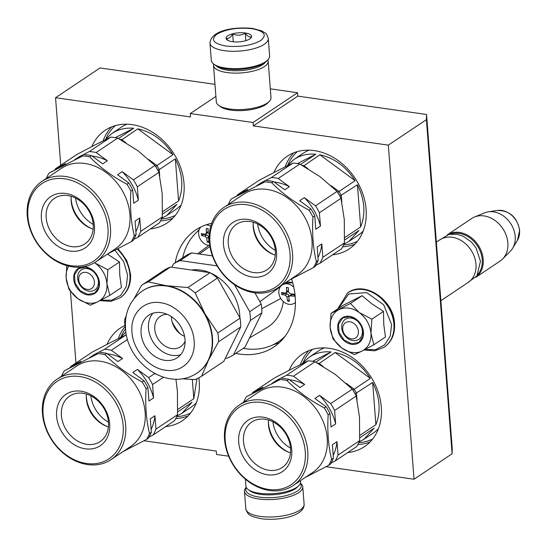 <?xml version="1.0" encoding="UTF-8"?>
<svg xmlns="http://www.w3.org/2000/svg" width="547" height="547" viewBox="0 0 547 547"><rect width="100%" height="100%" fill="white"/><g stroke="black" fill="none" stroke-linecap="round" stroke-linejoin="round"><path stroke-width="0.82" d="M426.537 114.48L426.393 119.67L452.102 453.778L452.246 448.588L426.537 114.48L297.821 96.135L297.561 92.73L270.314 88.846M60.744 165.262L55.548 97.715L100.033 67.951L214.978 84.334M426.393 119.67L388.329 145.133L253.329 125.899L297.821 96.135M452.102 453.778L414.038 479.24L326.074 466.707M143.984 440.766L216.25 451.063L216.516 454.468L228.653 456.198M70.46 291.496L75.958 363.003M55.548 97.715L190.541 116.949L190.281 113.544L215.908 96.402M297.561 92.73L253.07 122.487L190.281 113.544M253.07 122.487L253.329 125.899M347.769 452.554A55.746 44.163 -123.8 0 0 364.439 446.653A55.746 44.163 -123.8 0 0 381.321 407.146A55.746 44.163 -123.8 0 0 351.844 357.253A55.746 44.163 -123.8 0 0 302.45 353.991A55.746 44.163 -123.8 0 0 289.124 370.278M165.679 426.605A55.746 44.163 -123.8 0 0 182.349 420.705A55.746 44.163 -123.8 0 0 199.231 381.197A55.746 44.163 -123.8 0 0 198.876 377.82M124.942 325.458A55.746 44.163 -123.8 0 0 120.361 328.043A55.746 44.163 -123.8 0 0 107.034 344.33M332.549 254.813A55.746 44.163 -123.8 0 0 349.225 248.912A55.746 44.163 -123.8 0 0 366.1 209.405A55.746 44.163 -123.8 0 0 336.631 159.512A55.746 44.163 -123.8 0 0 287.23 156.251A55.746 44.163 -123.8 0 0 273.91 172.537M150.466 228.865A55.746 44.163 -123.8 0 0 167.136 222.971A55.746 44.163 -123.8 0 0 184.018 183.457A55.746 44.163 -123.8 0 0 154.541 133.564A55.746 44.163 -123.8 0 0 105.147 130.309A55.746 44.163 -123.8 0 0 91.821 146.596M291.592 278.963A70.365 55.746 56.2 0 1 295.223 297.089A70.365 55.746 56.2 0 1 273.917 346.962A70.365 55.746 56.2 0 1 235.736 353.376M175.17 262.84A70.365 55.746 56.2 0 1 195.669 229.993A70.365 55.746 56.2 0 1 211.703 223.32M414.038 479.24L388.329 145.133M358.415 331.434A9.135 7.241 -123.8 0 0 349.916 321.793A9.135 7.241 -123.8 0 0 342.723 329.198A9.135 7.241 56.2 0 0 351.222 338.839A9.135 7.241 56.2 0 0 358.415 331.434M440.868 300.693L468.232 282.389A25.586 20.273 56.2 0 0 475.979 264.249A25.586 20.273 -123.8 0 0 462.454 241.35A25.586 20.273 -123.8 0 0 439.774 239.853L436.362 242.136M477.729 274.532A24.854 19.692 56.2 0 0 482.215 259.572A24.854 19.692 -123.8 0 0 450.666 234.075M475.822 277.302A25.586 20.273 56.2 0 0 483.213 259.415A25.586 20.273 -123.8 0 0 469.9 236.666A25.586 20.273 -123.8 0 0 447.378 234.779M497.449 210.431C509.681 210.513 517.079 217.125 519.65 230.266L517.441 240.311A19.172 15.193 56.2 0 0 519.52 230.656A19.172 15.193 56.2 0 0 497.449 210.431L488.334 211.826A23.343 18.495 -123.8 0 1 515.206 236.448A23.343 18.495 56.2 0 1 512.676 248.201A23.343 18.495 56.2 0 1 510.419 251.107L502.618 258.991A25.586 20.273 56.2 0 0 507.862 242.923A25.586 20.273 -123.8 0 0 474.529 216.995A25.586 20.273 -123.8 0 0 471.664 218.526L447.357 234.786M502.618 258.991A25.586 20.273 56.2 0 1 500.115 261.056L475.808 277.315M488.334 211.826A23.343 18.495 -123.8 0 0 484.792 212.797L474.529 216.995M94.412 282.013A9.135 7.241 -123.8 0 0 85.906 272.372A9.135 7.241 -123.8 0 0 78.713 279.777A9.135 7.241 56.2 0 0 87.219 289.418A9.135 7.241 56.2 0 0 94.412 282.013M88.272 303.059A23.76 18.824 -123.8 0 0 98.241 301.541L90.399 305.24L78.064 298.799A23.76 18.824 -123.8 0 0 88.272 303.059M88.915 291.154A12.061 9.559 56.2 0 1 78.44 281.917A12.061 9.559 56.2 0 1 81.339 269.876A12.061 9.559 56.2 0 1 87.185 268.652A12.061 9.559 56.2 0 1 97.653 277.89A12.061 9.559 56.2 0 1 94.754 289.931A12.061 9.559 56.2 0 1 88.915 291.154M114.952 250.252L123.738 261.705L127.615 275.23L126.261 286.601L120.634 295.421L111.677 300.214L100.88 300.18M82.809 266.847A14.988 11.877 56.2 0 1 85.489 266.922A14.988 11.877 56.2 0 1 99.438 282.731A14.988 11.877 56.2 0 1 87.643 294.874A14.988 11.877 56.2 0 1 73.975 281.042A14.988 11.877 56.2 0 1 81.954 266.963M94.617 262.649L95.287 263.155C102.18 268.515 106.07 275.401 106.973 283.804L109.824 295.353L121.441 287.578L119.779 275.237L119.472 261.986L107.444 254.109M119.472 261.986L107.855 269.76L106.973 283.804C107.362 292.139 104.45 298.047 98.241 301.541L109.824 295.353M107.855 269.76L95.287 263.155A23.76 18.824 -123.8 0 0 94.59 262.663M78.064 298.799L77.612 298.471A23.76 18.824 56.2 0 1 66.18 278.259L66.139 277.719A23.76 18.824 56.2 0 1 68.669 266.136M77.612 298.471L69.011 289.534L66.18 278.259M66.139 277.719L66.768 265.637M87.8 294.409L80.19 290.731L75.11 283.216L74.508 274.758L78.624 268.618L85.701 267.134L93.311 270.82L98.392 278.334L98.993 286.785L94.877 292.925L87.8 294.409M352.275 352.48A23.76 18.824 -123.8 0 0 362.244 350.962L354.401 354.654L342.066 348.22A23.76 18.824 -123.8 0 0 352.275 352.48M352.918 340.576A12.061 9.559 56.2 0 1 342.443 331.338A12.061 9.559 56.2 0 1 345.342 319.298A12.061 9.559 56.2 0 1 351.188 318.074A12.061 9.559 56.2 0 1 361.656 327.311A12.061 9.559 56.2 0 1 358.757 339.352A12.061 9.559 56.2 0 1 352.918 340.576M338.47 308.399L348.671 294.033L366.627 292.577L383.686 304.734L391.618 324.651L390.264 336.015L384.637 344.842L375.68 349.636L364.883 349.595M351.646 344.295A14.988 11.877 56.2 0 1 337.697 328.48A14.988 11.877 56.2 0 1 349.492 316.337A14.988 11.877 56.2 0 1 363.44 332.152A14.988 11.877 56.2 0 1 351.646 344.295M373.827 344.774L385.444 337L383.782 324.658L383.474 311.407L371.871 303.845L362.087 295.708L342.661 305.595L331.044 313.369L350.463 303.482L359.29 312.576C366.182 317.937 370.073 324.815 370.975 333.226C371.365 341.554 368.452 347.468 362.244 350.962L373.827 344.774L370.975 333.226L371.857 319.181L383.474 311.407M371.857 319.181L359.29 312.576A23.76 18.824 -123.8 0 0 339.092 309.568M342.066 348.22L341.615 347.885A23.76 18.824 56.2 0 1 330.183 327.68L330.142 327.14A23.76 18.824 56.2 0 1 338.682 309.78M341.615 347.885L333.014 338.955L330.183 327.68M330.142 327.14L331.044 313.369M362.087 295.708L350.463 303.482M351.803 343.831L344.193 340.145L339.113 332.638L338.511 324.18L342.627 318.039L349.704 316.556L357.314 320.234L362.394 327.749L362.996 336.207L358.88 342.347L351.803 343.831M300.324 483.418A27.781 9.819 175.6 0 1 290.19 494.44A27.781 9.819 175.6 0 1 259.422 497.127A27.781 9.819 175.6 0 1 246.355 487.568M300.406 483.165A29.244 10.338 175.6 0 1 302.771 486.823A29.244 10.338 175.6 0 1 288.419 496.997A29.244 10.338 175.6 0 1 258.786 498.987A29.244 10.338 175.6 0 1 244.461 491.309A29.244 10.338 175.6 0 1 246.239 487.336M209.959 42.987L211.299 60.375A29.244 10.338 -4.4 0 0 213.761 64.102L215.203 65.168A27.781 9.819 -4.4 0 0 226.472 68.922A27.781 9.819 -4.4 0 0 266.492 61.223L267.75 59.951A29.244 10.338 -4.4 0 0 269.609 55.89L268.276 38.502C267.052 34.858 266.04 33.039 265.247 33.052L261.623 30.851L252.611 28.444C236.051 26.714 211.422 29.524 209.959 42.987A29.244 10.338 -4.4 0 0 224.291 50.666A29.244 10.338 -4.4 0 0 253.924 48.676A29.244 10.338 -4.4 0 0 268.276 38.502M213.761 64.102A29.244 10.338 -4.4 0 0 225.624 68.054A29.244 10.338 -4.4 0 0 267.75 59.951M225.877 46.016C239.996 47.404 251.647 45.551 260.83 40.471C267.415 35.008 264.413 31.07 251.832 28.656C237.713 27.268 226.068 29.114 216.879 34.201C210.301 39.664 213.303 43.603 225.877 46.016M232.366 41.675A12.793 4.52 -4.4 0 0 250.799 38.133A12.793 4.52 -4.4 0 0 245.343 32.998A12.793 4.52 -4.4 0 0 230.383 34.516A12.793 4.52 -4.4 0 0 227.176 39.952A12.793 4.52 -4.4 0 0 232.366 41.675M250.17 38.673L251.497 36.656C249.589 37.599 247.517 36.437 245.288 33.162C241.241 35.541 237.029 35.808 232.66 33.969C230.677 37.511 228.537 38.94 226.239 38.263L228.017 40.457M245.288 33.162L245.863 40.656M232.66 33.969L233.261 41.784M300.46 480.656L300.556 481.845A27.412 9.689 175.6 0 1 298.812 485.654A27.412 9.689 175.6 0 1 259.319 493.25A27.412 9.689 175.6 0 1 248.194 489.551A27.412 9.689 175.6 0 1 245.89 486.057L245.357 479.124M298.812 485.654L297.233 487.247A25.586 9.046 175.6 0 1 260.379 494.338A25.586 9.046 175.6 0 1 249.993 490.878L248.194 489.551M216.427 65.955A25.586 9.046 -4.4 0 0 227.743 70.221A25.586 9.046 -4.4 0 0 265.398 62.187M213.665 64.033A27.412 9.689 -4.4 0 0 213.515 65.353A27.412 9.689 -4.4 0 0 226.95 72.546A27.412 9.689 -4.4 0 0 254.724 70.686A27.412 9.689 -4.4 0 0 268.18 61.141A27.412 9.689 -4.4 0 0 267.832 59.862M213.515 65.353L216.325 101.831A27.412 9.689 -4.4 0 0 218.629 105.325L220.427 106.658A25.586 9.046 -4.4 0 0 230.813 110.111A25.586 9.046 -4.4 0 0 267.668 103.021L269.247 101.427A27.412 9.689 -4.4 0 0 270.991 97.626L268.18 61.141M218.629 105.325A27.412 9.689 -4.4 0 0 229.754 109.024A27.412 9.689 -4.4 0 0 269.247 101.427M257.685 224.024A29.422 23.316 -123.8 0 0 275.305 250.362M274.074 254.711A29.422 23.316 56.2 0 1 253.199 223.497M275.257 255.093A27.377 21.689 56.2 0 1 273.315 254.423A27.377 21.689 56.2 0 1 253.172 224.311A27.377 21.689 56.2 0 1 253.295 222.26M265.247 270.82A27.377 21.689 56.2 0 1 233.063 258.006A27.377 21.689 56.2 0 1 236.571 224.27A27.377 21.689 56.2 0 1 238.335 223.238A27.377 21.689 56.2 0 1 270.519 236.051A27.377 21.689 56.2 0 1 267.011 269.787A27.377 21.689 56.2 0 1 265.247 270.82M265.192 275.059A30.885 24.471 56.2 0 1 228.147 259.346A30.885 24.471 56.2 0 1 234.827 221.378A30.885 24.471 56.2 0 1 271.88 237.09A30.885 24.471 56.2 0 1 265.192 275.059M272.919 288.713A46.604 36.922 -123.8 0 0 283.004 231.422A46.604 36.922 -123.8 0 0 227.101 207.723A46.604 36.922 -123.8 0 0 217.015 265.015A46.604 36.922 -123.8 0 0 272.919 288.713M274.744 289.684A48.43 38.372 -123.8 0 0 277.869 287.852A48.43 38.372 -123.8 0 0 284.064 228.181A48.43 38.372 -123.8 0 0 227.128 205.515A48.43 38.372 -123.8 0 0 224.01 207.347A48.43 38.372 -123.8 0 0 217.809 267.018A48.43 38.372 -123.8 0 0 274.744 289.684M277.869 287.852L297.329 274.833A48.43 38.372 -123.8 0 0 303.53 215.162A48.43 38.372 -123.8 0 0 246.594 192.496A48.43 38.372 -123.8 0 0 243.47 194.322L224.01 207.347M289.862 279.832L313.452 267.592A54.83 43.439 -123.8 0 0 316.371 261.657C313.116 248.29 311.975 233.425 312.939 217.07L314.778 215.846L315.804 229.241L320.439 226.137L319.414 212.749L340.979 198.322L344.295 219.538L344.405 242.902L322.839 257.329L321.814 243.935L317.178 247.039L318.204 260.427L316.371 261.657M309.034 210.164C294.56 202.513 282.136 193.392 271.763 182.807L273.596 181.577L284.796 189.795L289.431 186.698L278.232 178.479L299.797 164.052L320.036 176.66L337.068 191.409L315.503 205.836L304.303 197.617L299.674 200.722L310.867 208.94L309.034 210.164A54.83 43.439 56.2 0 1 312.939 217.07M271.763 182.807A54.83 43.439 -123.8 0 0 264.933 181.836L231.101 199.06A54.83 43.439 -123.8 0 0 228.42 204.393M344.548 240.078L358.948 230.444L348.815 241.487L358.087 235.292A49.346 39.097 -123.8 0 0 363.208 230.998M309.137 150.158A49.346 39.097 -123.8 0 0 306.388 151.396A49.346 39.097 -123.8 0 0 303.209 153.263L294.149 159.321M286.806 166.049L293.937 159.457L297.124 157.598C302.778 154.746 309.014 153.618 315.817 154.213L300.529 164.442M307.879 168.62L303.735 165.577A49.346 39.097 -123.8 0 0 302.081 165.297M303.462 166.062L319.865 154.794C334.292 157.974 346.039 166.603 355.112 180.667L338.99 191.457L330.928 185.542M341.8 202.028L341.301 195.546A49.346 39.097 -123.8 0 0 338.99 191.457L337.697 192.4M339.831 196.086L357.43 184.756C364.774 199.71 365.854 213.768 360.671 226.93L344.637 237.658M348.815 241.487L343.878 244.181M313.452 267.592L315.284 266.362A54.83 43.439 -123.8 0 0 318.204 260.427M315.899 265.316L319.92 263.264L341.485 248.837A54.83 43.439 -123.8 0 0 344.405 242.902M231.101 199.06L243.094 192.66L247.729 189.556L237.569 194.732L259.134 180.305L277.657 170.616L292.973 163.081L271.401 177.508L261.24 182.684L256.605 185.782L264.933 181.836M273.596 181.577A54.83 43.439 -123.8 0 0 266.772 180.606M317.992 257.637A50.262 39.822 -123.8 0 0 321.814 243.935M319.92 263.264A54.83 43.439 -123.8 0 0 322.839 257.329M337.068 191.409A54.83 43.439 56.2 0 1 340.979 198.322M315.503 205.836A54.83 43.439 56.2 0 1 319.414 212.749M304.303 197.617A50.262 39.822 56.2 0 1 320.439 226.137M314.778 215.846A54.83 43.439 -123.8 0 0 310.867 208.94M237.569 194.732A54.83 43.439 -123.8 0 0 236.954 195.785M289.431 186.698A50.262 39.822 -123.8 0 0 274.163 181.994M263.654 182.192A50.262 39.822 -123.8 0 0 261.24 182.684M278.232 178.479A54.83 43.439 -123.8 0 0 271.401 177.508M299.797 164.052A54.83 43.439 -123.8 0 0 292.973 163.081M339.824 196.038A48.252 38.228 -123.8 0 0 337.82 192.496M297.404 163.587L315.817 154.213M319.865 154.794L355.112 180.667M357.43 184.756L360.671 226.93M272.898 421.764A29.422 23.316 -123.8 0 0 290.519 448.102M289.288 452.444A29.422 23.316 56.2 0 1 268.413 421.238M290.471 452.834A27.377 21.689 56.2 0 1 288.536 452.164A27.377 21.689 56.2 0 1 268.386 422.045A27.377 21.689 56.2 0 1 268.509 420M280.467 468.553A27.377 21.689 56.2 0 1 248.276 455.74A27.377 21.689 56.2 0 1 251.784 422.011A27.377 21.689 56.2 0 1 253.548 420.978A27.377 21.689 56.2 0 1 285.732 433.792A27.377 21.689 56.2 0 1 282.231 467.521A27.377 21.689 56.2 0 1 280.467 468.553M280.413 472.793A30.885 24.471 56.2 0 1 243.36 457.087A30.885 24.471 56.2 0 1 250.041 419.118A30.885 24.471 56.2 0 1 287.093 434.824A30.885 24.471 56.2 0 1 280.413 472.793M288.139 486.454A46.604 36.922 -123.8 0 0 298.218 429.163A46.604 36.922 -123.8 0 0 242.314 405.464A46.604 36.922 -123.8 0 0 232.236 462.748A46.604 36.922 -123.8 0 0 288.139 486.454M289.965 487.425A48.43 38.372 -123.8 0 0 293.083 485.592A48.43 38.372 -123.8 0 0 299.277 425.922A48.43 38.372 -123.8 0 0 242.342 403.255A48.43 38.372 -123.8 0 0 239.224 405.081A48.43 38.372 -123.8 0 0 233.029 464.752A48.43 38.372 -123.8 0 0 289.965 487.425M293.083 485.592L312.549 472.574A48.43 38.372 -123.8 0 0 318.744 412.903A48.43 38.372 -123.8 0 0 261.808 390.23A48.43 38.372 -123.8 0 0 258.69 392.062L239.224 405.081M305.076 477.565L328.665 465.326A54.83 43.439 -123.8 0 0 331.585 459.391C328.33 446.031 327.188 431.166 328.159 414.811L329.991 413.587L331.024 426.975L335.653 423.877L334.627 410.482L356.193 396.055L359.509 417.272L359.625 440.636L338.053 455.063L337.027 441.675L332.391 444.773L333.424 458.167L331.585 459.391M324.248 407.905C309.773 400.247 297.349 391.126 286.977 380.548L288.816 379.317L300.009 387.536L304.645 384.438L293.445 376.22L315.017 361.793L335.256 374.394L352.282 389.149L330.716 403.577L319.523 395.358L314.887 398.455L326.08 406.674L324.248 407.905A54.83 43.439 56.2 0 1 328.159 414.811M286.977 380.548A54.83 43.439 -123.8 0 0 280.153 379.57L246.314 396.794A54.83 43.439 -123.8 0 0 243.634 402.127M359.762 437.812L374.162 428.178L364.028 439.227L373.3 433.026A49.346 39.097 -123.8 0 0 378.428 428.732M324.35 347.899A49.346 39.097 -123.8 0 0 321.602 349.136A49.346 39.097 -123.8 0 0 318.422 350.996L309.363 357.061M302.019 363.789L309.158 357.198L312.337 355.338C317.992 352.487 324.227 351.359 331.038 351.953L315.742 362.182M323.092 366.36L318.949 363.317A49.346 39.097 -123.8 0 0 317.294 363.03M318.682 363.803L335.079 352.528C349.506 355.714 361.259 364.336 370.333 378.408L354.203 389.197L346.148 383.283M357.013 399.768L356.514 393.286A49.346 39.097 -123.8 0 0 354.203 389.197L352.911 390.141M355.044 393.826L372.644 382.497C379.987 397.443 381.068 411.501 375.892 424.67L359.851 435.398M364.028 439.227L359.092 441.921M328.665 465.326L330.504 464.102A54.83 43.439 -123.8 0 0 333.424 458.167M331.113 463.049L335.133 461.005L356.699 446.578A54.83 43.439 -123.8 0 0 359.625 440.636M246.314 396.794L258.314 390.394L262.943 387.297L252.782 392.472L274.348 378.045L292.871 368.357L308.187 360.815L286.621 375.242L276.454 380.418L271.818 383.522L280.153 379.57M288.816 379.317A54.83 43.439 -123.8 0 0 281.985 378.346M333.205 455.377A50.262 39.822 -123.8 0 0 337.027 441.675M335.133 461.005A54.83 43.439 -123.8 0 0 338.053 455.063M352.282 389.149A54.83 43.439 56.2 0 1 356.193 396.055M330.716 403.577A54.83 43.439 56.2 0 1 334.627 410.482M319.523 395.358A50.262 39.822 56.2 0 1 335.653 423.877M329.991 413.587A54.83 43.439 -123.8 0 0 326.08 406.674M252.782 392.472A54.83 43.439 -123.8 0 0 252.174 393.519M304.645 384.438A50.262 39.822 -123.8 0 0 289.377 379.734M278.867 379.933A50.262 39.822 -123.8 0 0 276.454 380.418M293.445 376.22A54.83 43.439 -123.8 0 0 286.621 375.242M315.017 361.793A54.83 43.439 -123.8 0 0 308.187 360.815M355.037 393.772A48.252 38.228 -123.8 0 0 353.034 390.23M312.617 361.328L331.038 351.953M335.079 352.528L370.333 378.408M372.644 382.497L375.892 424.67M293.801 287.216A10.967 8.69 -123.8 0 0 282.163 284.994A10.967 8.69 -123.8 0 0 278.847 292.761A10.967 8.69 56.2 0 0 284.645 302.58A10.967 8.69 56.2 0 0 294.361 303.223L295.435 302.498M295.435 302.334A10.967 8.69 56.2 0 1 294.361 303.223M281.65 293.438L281.575 292.413A51.165 18.085 -4.4 0 0 285.117 293.096L285.985 292.925L286.56 291.613A51.165 25.442 -81.9 0 1 286.464 287.373A50.652 17.901 -4.4 0 0 288.351 287.64A51.165 25.442 98.1 0 0 288.44 291.886L290.142 293.814A51.165 18.085 -4.4 0 0 294.136 294.197L294.293 296.242A51.165 18.085 175.6 0 1 290.3 295.859L289.39 296.057L288.864 297.336A51.165 25.442 98.1 0 0 289.397 301.281A50.652 17.901 175.6 0 1 287.517 301.014A51.165 25.442 -81.9 0 1 286.977 297.069L285.274 295.141A51.165 18.085 175.6 0 1 281.732 294.457L281.65 293.438M283.264 292.754L283.312 293.397L281.732 294.457M288.146 287.613L288.365 290.409A1.826 1.45 56.2 0 1 287.811 291.701L286.006 292.905M289.425 296.036L291.223 294.833A1.826 1.45 56.2 0 1 292.105 294.648L294.183 294.949M288.966 298.238L289.096 299.954L287.517 301.014M283.312 293.397L287.079 293.937A1.826 1.45 56.2 0 1 288.782 295.865L288.864 296.932M210.766 226.198A10.967 8.69 -123.8 0 0 205.925 224.906M200.865 227.005A10.967 8.69 -123.8 0 0 198.629 233.884A10.967 8.69 56.2 0 0 209.788 245.535M209.2 237.159L208.646 238.458A51.165 25.442 98.1 0 0 209.186 242.396A50.652 17.901 175.6 0 1 207.299 242.13A51.165 25.442 -81.9 0 1 206.759 238.184L205.063 236.256A51.165 18.085 175.6 0 1 201.515 235.572L201.358 233.528A51.165 18.085 -4.4 0 0 204.906 234.212L205.768 234.041L206.342 232.735A51.165 25.442 -81.9 0 1 206.253 228.489A50.652 17.901 -4.4 0 0 208.133 228.762A51.165 25.442 98.1 0 0 208.222 233.001L209.925 234.93M203.046 233.877L203.101 234.513L201.515 235.572M207.935 228.735L208.147 231.525A1.826 1.45 56.2 0 1 207.593 232.824L205.795 234.027M208.749 239.354L208.879 241.07L207.299 242.13M203.101 234.513L206.869 235.053A1.826 1.45 56.2 0 1 208.564 236.981L208.646 238.054M199.409 254.013L209.939 246.451M197.699 253.767L208.763 245.439L197.652 253.76M243.237 348.357A68.539 54.303 -123.8 0 0 245.268 348.685A68.539 54.303 -123.8 0 0 278.457 341.725A68.539 54.303 -123.8 0 0 285.103 336.248M280.42 286.669L259.914 301.684M261.753 308.713L280.768 298.518M283.346 301.575A50.44 39.965 56.2 0 1 266.957 327.598L249.514 337.95M199.012 230.184A68.539 54.303 -123.8 0 0 182.671 257.822M125.571 329.13L125.331 328.515A54.461 43.151 56.2 0 1 124.819 324.091A54.461 43.151 56.2 0 1 124.654 319.721L126.343 315.318M212.434 255.866L191.621 252.905A54.461 43.151 -123.8 0 0 184.948 256.297L173.454 263.989L171.854 267.237M217.118 265.863L180.127 260.591L191.621 252.905M225.432 358.087L226.8 358.285A54.461 43.151 56.2 0 0 233.473 354.887L244.967 347.201L261.897 312.781L250.403 320.474L233.473 354.887M250.403 320.474A54.461 43.151 -123.8 0 0 249.726 311.681L261.22 303.995A54.461 43.151 56.2 0 1 261.897 312.781M261.22 303.995L254.909 292.836M249.726 311.681L234.451 284.686M180.127 260.591A54.461 43.151 -123.8 0 0 173.454 263.989M239.853 317.711A42.222 33.449 56.2 0 0 239.723 314.607A42.222 33.449 -123.8 0 0 210.718 273.083M209.631 272.618A42.222 33.449 -123.8 0 0 191.429 270.027M179.99 333.656A42.222 33.449 56.2 0 1 172.12 321.889M185.098 341.116A18.277 14.482 56.2 0 1 180.633 346.702A18.277 14.482 56.2 0 1 164.435 345.636A18.277 14.482 56.2 0 1 154.774 329.273A18.277 14.482 -123.8 0 1 160.305 316.323A18.277 14.482 -123.8 0 1 167.17 314.32M184.578 336.33A18.277 14.482 56.2 0 1 171.45 318.115A18.277 14.482 -123.8 0 1 171.402 316.631M180.64 354.736A25.586 20.273 56.2 0 1 148.49 328.378A25.586 20.273 -123.8 0 1 152.88 313.246M185.03 339.605A25.586 20.273 56.2 0 1 177.283 357.738A25.586 20.273 56.2 0 1 154.603 356.241A25.586 20.273 56.2 0 1 141.078 333.342A25.586 20.273 -123.8 0 1 148.825 315.202A25.586 20.273 -123.8 0 1 171.498 316.699A25.586 20.273 -123.8 0 1 185.03 339.605M197.351 372.897A49.346 39.097 56.2 0 0 197.535 372.774A49.346 39.097 56.2 0 0 208.571 360.001L218.533 341.793A54.461 43.151 56.2 0 0 218.376 337.424A54.461 43.151 -123.8 0 0 217.856 333L240.085 318.128L217.426 278.074L195.197 292.946L205.029 313.978A49.346 39.097 -123.8 0 1 212.482 337.8A49.346 39.097 56.2 0 1 208.571 360.001L201.604 376.206A54.461 43.151 56.2 0 1 194.93 379.604L182.165 378.777M142.473 290.867A49.346 39.097 -123.8 0 1 142.658 290.744A49.346 39.097 -123.8 0 1 166.555 285.732L187.847 287.551L210.075 272.68L170.486 267.039L148.258 281.91L166.555 285.732A49.346 39.097 -123.8 0 1 205.029 313.978L217.856 333M218.533 341.793L240.762 326.921L223.832 361.335L201.604 376.206M240.085 318.128A54.461 43.151 56.2 0 1 240.762 326.921M155.943 374.127L155.341 373.963A54.461 43.151 56.2 0 1 153.912 373.04M170.486 267.039A54.461 43.151 -123.8 0 0 163.813 270.437L141.584 285.308A54.461 43.151 -123.8 0 1 148.258 281.91M134.268 298.327L141.584 285.308M195.197 292.946A54.461 43.151 -123.8 0 0 187.847 287.551M217.426 278.074A54.461 43.151 -123.8 0 0 210.075 272.68M75.595 198.076A29.422 23.316 -123.8 0 0 93.216 224.414M91.992 228.762A29.422 23.316 56.2 0 1 71.11 197.556M93.168 229.145A27.377 21.689 56.2 0 1 91.233 228.482A27.377 21.689 56.2 0 1 71.083 198.363A27.377 21.689 56.2 0 1 71.206 196.311M83.165 244.871A27.377 21.689 56.2 0 1 50.98 232.058A27.377 21.689 56.2 0 1 54.481 198.329A27.377 21.689 56.2 0 1 56.245 197.296A27.377 21.689 56.2 0 1 88.429 210.11A27.377 21.689 56.2 0 1 84.929 243.839A27.377 21.689 56.2 0 1 83.165 244.871M83.11 249.111A30.885 24.471 56.2 0 1 46.057 233.405A30.885 24.471 56.2 0 1 52.738 195.436A30.885 24.471 56.2 0 1 89.79 211.142A30.885 24.471 56.2 0 1 83.11 249.111M90.836 262.772A46.604 36.922 -123.8 0 0 100.915 205.481A46.604 36.922 -123.8 0 0 45.011 181.775A46.604 36.922 -123.8 0 0 34.933 239.066A46.604 36.922 -123.8 0 0 90.836 262.772M92.662 263.736A48.43 38.372 -123.8 0 0 95.78 261.91A48.43 38.372 -123.8 0 0 101.974 202.24A48.43 38.372 -123.8 0 0 45.039 179.566A48.43 38.372 -123.8 0 0 41.921 181.399A48.43 38.372 -123.8 0 0 35.726 241.07A48.43 38.372 -123.8 0 0 92.662 263.736M95.78 261.91L115.246 248.885A48.43 38.372 -123.8 0 0 121.441 189.214A48.43 38.372 -123.8 0 0 64.505 166.548A48.43 38.372 -123.8 0 0 61.387 168.38L41.921 181.399M107.773 253.883L131.362 241.644A54.83 43.439 -123.8 0 0 134.282 235.709C131.027 222.342 129.885 207.484 130.856 191.129L132.689 189.898L133.721 203.293L138.357 200.195L137.324 186.8L158.89 172.373L162.213 193.59L162.322 216.954L140.757 231.381L139.724 217.986L135.088 221.091L136.121 234.485L134.282 235.709M126.945 184.216C112.47 176.565 100.046 167.444 89.674 156.859L91.513 155.635L102.706 163.854L107.342 160.75L96.149 152.531L117.714 138.104L137.953 150.712L154.979 165.461L133.413 179.888L122.22 171.676L117.584 174.773L128.777 182.992L126.945 184.216A54.83 43.439 56.2 0 1 130.856 191.129M89.674 156.859A54.83 43.439 -123.8 0 0 82.85 155.888L49.011 173.112A54.83 43.439 -123.8 0 0 46.331 178.445M162.459 214.13L176.859 204.496L166.726 215.545L175.997 209.344A49.346 39.097 -123.8 0 0 181.125 205.05M127.048 124.217A49.346 39.097 -123.8 0 0 124.299 125.448A49.346 39.097 -123.8 0 0 121.119 127.314L112.06 133.379M104.716 140.1L111.855 133.516L115.034 131.649C120.689 128.805 126.925 127.677 133.735 128.272L118.439 138.5M125.789 142.678L121.646 139.635A49.346 39.097 -123.8 0 0 119.991 139.348M121.379 140.121L137.776 128.846C152.203 132.025 163.956 140.654 173.03 154.719L156.9 165.509L148.846 159.594M159.71 176.086L159.218 169.604A49.346 39.097 -123.8 0 0 156.9 165.509L155.608 166.459M157.741 170.138L159.218 169.604L175.341 158.815C182.684 173.761 183.765 187.819 178.589 200.981L162.548 211.71M166.726 215.545L161.789 218.239M131.362 241.644L133.201 240.42A54.83 43.439 -123.8 0 0 136.121 234.485M133.81 239.367L137.83 237.316L159.396 222.889A54.83 43.439 -123.8 0 0 162.322 216.954M49.011 173.112L61.011 166.712L65.647 163.615L55.479 168.784L77.045 154.357L95.568 144.675L110.884 137.133L89.318 151.56L79.151 156.736L74.515 159.833L82.85 155.888M91.513 155.635A54.83 43.439 -123.8 0 0 84.682 154.664M135.902 231.696A50.262 39.822 -123.8 0 0 139.724 217.986M137.83 237.316A54.83 43.439 -123.8 0 0 140.757 231.381M154.979 165.461A54.83 43.439 56.2 0 1 158.89 172.373M133.413 179.888A54.83 43.439 56.2 0 1 137.324 186.8M122.22 171.676A50.262 39.822 56.2 0 1 138.357 200.195M132.689 189.898A54.83 43.439 -123.8 0 0 128.777 182.992M55.479 168.784A54.83 43.439 -123.8 0 0 54.871 169.837M107.342 160.75A50.262 39.822 -123.8 0 0 92.074 156.045M81.565 156.251A50.262 39.822 -123.8 0 0 79.151 156.736M96.149 152.531A54.83 43.439 -123.8 0 0 89.318 151.56M117.714 138.104A54.83 43.439 -123.8 0 0 110.884 137.133M157.734 170.09A48.252 38.228 -123.8 0 0 155.731 166.548M115.314 137.646L133.735 128.272M137.776 128.846L173.03 154.719M175.341 158.815L178.589 200.981M90.809 395.816A29.422 23.316 -123.8 0 0 108.429 422.154M107.205 426.503A29.422 23.316 56.2 0 1 86.323 395.29M108.388 426.886A27.377 21.689 56.2 0 1 106.446 426.216A27.377 21.689 56.2 0 1 86.296 396.103A27.377 21.689 56.2 0 1 86.419 394.052M98.378 442.612A27.377 21.689 56.2 0 1 66.194 429.798A27.377 21.689 56.2 0 1 69.695 396.062A27.377 21.689 56.2 0 1 71.459 395.03A27.377 21.689 56.2 0 1 103.643 407.843A27.377 21.689 56.2 0 1 100.142 441.579A27.377 21.689 56.2 0 1 98.378 442.612M98.323 446.851A30.885 24.471 56.2 0 1 61.271 431.139A30.885 24.471 56.2 0 1 67.958 393.17A30.885 24.471 56.2 0 1 105.003 408.882A30.885 24.471 56.2 0 1 98.323 446.851M106.05 460.506A46.604 36.922 -123.8 0 0 116.128 403.214A46.604 36.922 -123.8 0 0 60.232 379.515A46.604 36.922 -123.8 0 0 50.146 436.807A46.604 36.922 -123.8 0 0 106.05 460.506M107.875 461.477A48.43 38.372 -123.8 0 0 110.993 459.644A48.43 38.372 -123.8 0 0 117.195 399.973A48.43 38.372 -123.8 0 0 60.259 377.307A48.43 38.372 -123.8 0 0 57.134 379.133A48.43 38.372 -123.8 0 0 50.939 438.81A48.43 38.372 -123.8 0 0 107.875 461.477M110.993 459.644L130.459 446.625A48.43 38.372 -123.8 0 0 136.654 386.955A48.43 38.372 -123.8 0 0 79.718 364.288A48.43 38.372 -123.8 0 0 76.601 366.114L57.134 379.133M122.986 451.624L146.582 439.385A54.83 43.439 -123.8 0 0 149.502 433.45C146.247 420.082 145.099 405.218 146.07 388.862L147.902 387.638L148.934 401.033L153.57 397.929L152.538 384.541L163.498 377.204M154.712 373.56L148.627 377.628L137.434 369.41L132.798 372.514L143.998 380.733L142.158 381.956A54.83 43.439 56.2 0 1 146.07 388.862M142.158 381.956C127.683 374.305 115.26 365.184 104.894 354.6A54.83 43.439 -123.8 0 0 98.063 353.629L64.225 370.852A54.83 43.439 -123.8 0 0 61.551 376.186M177.672 411.87L192.072 402.236L181.946 413.279L191.211 407.084A49.346 39.097 -123.8 0 0 196.339 402.79M196.92 378.777L193.802 398.722L177.761 409.45M181.946 413.279L177.002 415.973M175.943 379.208L177.426 391.331L177.536 414.694L155.97 429.121L154.938 415.727L150.302 418.824L151.334 432.219L149.502 433.45M146.582 439.385L148.415 438.154A54.83 43.439 -123.8 0 0 151.334 432.219M149.023 437.108L153.051 435.056L174.616 420.629A54.83 43.439 -123.8 0 0 177.536 414.694M64.225 370.852L76.224 364.452L80.86 361.348L70.693 366.524L92.258 352.097L110.781 342.408L126.097 334.873L104.532 349.301L94.364 354.477L89.735 357.574L98.063 353.629M104.894 354.6L106.727 353.369A54.83 43.439 -123.8 0 0 99.896 352.398M106.727 353.369L117.92 361.588L122.555 358.49L111.362 350.271L127.533 339.455M151.122 429.429A50.262 39.822 -123.8 0 0 154.938 415.727M153.051 435.056A54.83 43.439 -123.8 0 0 155.97 429.121M148.627 377.628A54.83 43.439 56.2 0 1 152.538 384.541M137.434 369.41A50.262 39.822 56.2 0 1 153.57 397.929M147.902 387.638A54.83 43.439 -123.8 0 0 143.998 380.733M70.693 366.524A54.83 43.439 -123.8 0 0 70.084 367.577M122.555 358.49A50.262 39.822 -123.8 0 0 107.287 353.786M96.778 353.984A50.262 39.822 -123.8 0 0 94.364 354.477M111.362 350.271A54.83 43.439 -123.8 0 0 104.532 349.301M192.325 379.488L193.802 398.722M125.913 332.063L119.93 337.841M309 350.545A55.746 44.163 -123.8 0 0 300.371 364.596M357.847 444.526A55.746 44.163 -123.8 0 0 370.121 441.914M125.072 326.641A55.746 44.163 -123.8 0 0 118.282 338.648M175.765 418.578A55.746 44.163 -123.8 0 0 188.031 415.966M293.78 152.804A55.746 44.163 -123.8 0 0 285.158 166.856M342.634 246.793A55.746 44.163 -123.8 0 0 354.907 244.174M111.697 126.863A55.746 44.163 -123.8 0 0 103.068 140.914M160.544 220.844A55.746 44.163 -123.8 0 0 172.818 218.232M279.606 342.436A70.365 55.746 56.2 0 1 272.96 344.842M197.262 231.689A70.365 55.746 56.2 0 1 199.416 229.118M312.611 349.321A54.283 43.008 -123.8 0 0 303.318 362.258M358.777 442.632A54.283 43.008 -123.8 0 0 372.63 439.043M125.482 328.897A54.283 43.008 -123.8 0 0 121.229 336.309M176.688 416.684A54.283 43.008 -123.8 0 0 190.541 413.101M297.39 151.587A54.283 43.008 -123.8 0 0 288.098 164.517M343.564 244.892A54.283 43.008 -123.8 0 0 357.417 241.309M115.308 125.639A54.283 43.008 -123.8 0 0 106.015 138.576M161.474 218.944A54.283 43.008 -123.8 0 0 175.327 215.361M117.584 248.899A32.717 25.921 56.2 0 1 130.234 274.485A32.717 25.921 56.2 0 1 120.326 297.671A32.717 25.921 56.2 0 1 120.162 297.78M117.215 249.09A32.717 25.921 56.2 0 1 129.899 274.71A32.717 25.921 56.2 0 1 119.991 297.896L120.326 297.671C127.718 292.337 131.123 284.461 130.535 274.047L126.692 260.365L117.988 248.687M347.783 292.823A32.717 25.921 56.2 0 1 347.947 292.707A32.717 25.921 56.2 0 1 376.938 294.621A32.717 25.921 56.2 0 1 394.237 323.906A32.717 25.921 56.2 0 1 384.329 347.092A32.717 25.921 56.2 0 1 384.165 347.201M393.902 324.125A32.717 25.921 56.2 0 1 383.994 347.318L384.329 347.092C391.72 341.759 395.125 333.882 394.537 323.468C393.765 299.934 364.623 280.235 347.947 292.707L347.618 292.932A32.717 25.921 56.2 0 1 376.609 294.847A32.717 25.921 56.2 0 1 393.902 324.125M302.771 486.823L304.111 504.211A29.244 10.338 175.6 0 1 289.753 514.385A29.244 10.338 175.6 0 1 260.126 516.375A29.244 10.338 175.6 0 1 245.794 508.696L244.461 491.309M282.163 284.994L284.713 283.284A10.967 8.69 56.2 0 1 292.789 282.997M288.365 290.409L286.56 291.613M292.105 294.648L290.3 295.859M288.782 295.865L286.977 297.069M287.079 293.937L285.274 295.141M210.862 223.504A10.967 8.69 56.2 0 1 211.559 223.716M208.147 231.525L206.342 232.735M208.564 236.981L206.759 238.184M206.869 235.053L205.063 236.256M131.971 332.043C132.935 350.018 149.078 368.316 165.645 370.223C182.295 373.054 195.949 358.996 194.13 340.897C193.173 322.921 177.03 304.624 160.456 302.717C143.813 299.886 130.159 313.944 131.971 332.043M212.106 338.046A49.346 39.097 -123.8 0 0 186.021 293.876A49.346 39.097 -123.8 0 0 142.288 290.99C130.056 300.098 124.47 312.624 125.523 328.59C127.095 362.723 167.69 392.725 197.166 373.02A49.346 39.097 -123.8 0 0 212.106 338.046M517.441 240.311L512.676 248.201M100.094 300.59L110.631 301.397L119.991 297.896M364.097 350.012L374.633 350.812L383.994 347.318M337.738 308.891L347.618 292.932M304.111 504.211C304.747 515.787 279.25 521.12 261.459 518.754C248.769 516.04 247.839 514.693 245.794 508.696M466.953 283.243L476.929 275.818L480.471 261.288L476.061 247.948L471.685 242.321L463.145 236.201L457.374 234.321L448.916 234.376L438.503 240.707M284.713 283.284L292.734 282.806M211.115 223.443L211.6 223.586M278.457 341.725L283.394 338.429M197.535 372.774L197.166 373.02M142.658 290.744L142.288 290.99"/></g></svg>
